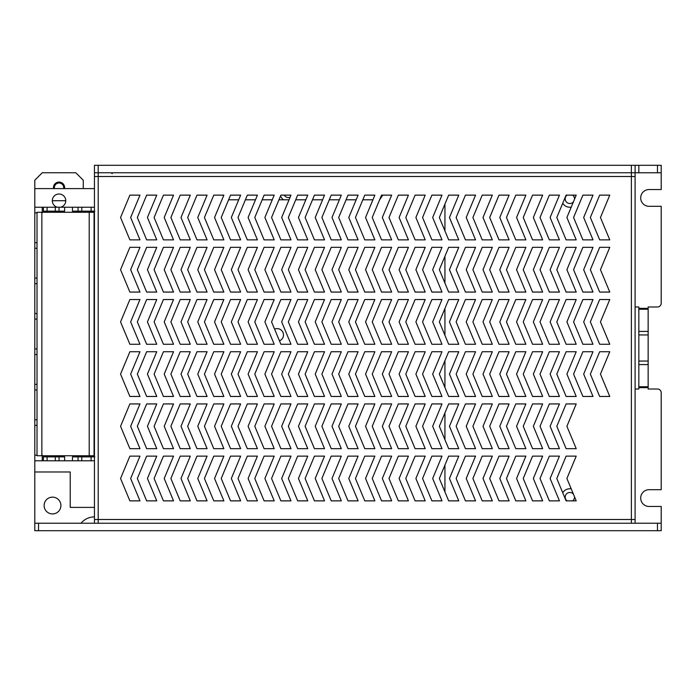 <?xml version="1.0" encoding="UTF-8"?>
<svg xmlns="http://www.w3.org/2000/svg" width="696" height="696" viewBox="0 0 696 696"><rect width="100%" height="100%" fill="white"/><g stroke="black" fill="none" stroke-linecap="round" stroke-linejoin="round"><path stroke-width="1.04" d="M631.368 165.3L638.832 165.3L638.832 172.756L631.368 172.756L631.368 165.3L98.188 165.3L98.188 172.756L94.456 172.756L94.456 165.3L98.188 165.3M638.832 165.3L661.2 165.3L661.2 172.756L657.468 172.756L657.468 165.3M631.368 172.756L98.188 172.756L98.197 176.497L94.456 176.497L635.1 176.497L631.368 176.497L631.368 172.756M638.832 172.756L657.468 172.756M37.018 455.193L34.8 455.193L34.8 530.7L34.8 523.244L661.2 523.244L661.2 530.7L657.468 530.7L657.468 523.244M635.1 306.988L638.832 306.988L638.832 308.363L648.15 308.363L648.15 306.988L657.468 306.988A3.732 3.732 0 0 0 661.2 303.256L661.2 206.312L649.081 206.312A8.387 8.387 0 0 1 640.694 197.925A8.387 8.387 0 0 1 649.081 189.538L661.2 189.538L661.2 172.756M635.1 523.235L661.2 523.235L661.2 506.462L649.081 506.462A8.387 8.387 0 0 1 640.694 498.075A8.387 8.387 0 0 1 649.081 489.688L661.2 489.688L661.2 392.744A3.732 3.732 0 0 0 657.468 389.012L648.15 389.012L648.15 387.637L638.832 387.637L638.832 389.012L635.1 389.012M83.276 188.607L83.276 180.212L75.812 172.756L42.256 172.756L34.8 180.212L34.8 242.669L37.018 242.669M60.9 505.531A8.387 8.387 0 0 1 48.32 512.795A8.387 8.387 0 0 1 48.32 498.266A8.387 8.387 0 0 1 60.9 505.531M94.456 523.244L94.456 519.512L98.197 519.503L94.456 519.512L94.456 165.3M38.532 523.244L38.532 530.7L657.468 530.7M38.532 530.7L34.8 530.7M64.554 188.607A5.594 5.594 0 0 0 58.568 182.1A5.594 5.594 0 0 0 53.522 188.607M63.606 188.607A4.663 4.663 0 0 0 58.568 183.031A4.663 4.663 0 0 0 54.471 188.607M638.832 387.637L638.832 386.75L648.15 386.75L648.15 387.637M648.15 308.363L648.15 309.25L638.832 309.25L638.832 386.75M638.832 309.25L638.832 308.363M648.15 309.25L648.15 386.75M562.725 203.284A8.387 8.387 0 0 0 571.216 207.138M573.417 201.857A4.663 4.663 0 0 1 565.187 198.856A4.663 4.663 0 0 1 567.057 195.132M572.643 195.132A4.663 4.663 0 0 1 574.496 199.274M571.216 488.862A8.387 8.387 0 0 0 562.725 492.716M567.057 500.868A4.663 4.663 0 0 1 568.249 492.768A4.663 4.663 0 0 1 573.417 494.143M574.496 496.727A4.663 4.663 0 0 1 572.643 500.868M280.54 195.968A8.387 8.387 0 0 0 283.568 199.787M290.119 197.203A4.663 4.663 0 0 1 284.255 195.132M635.1 165.3L635.1 519.512L631.368 519.512L631.368 523.244M80.988 523.244A17.478 17.478 0 0 1 94.456 516.902M635.1 251.056L635.1 236.144M635.1 444.944L635.1 459.856M120.556 478.5L129.882 500.868L139.974 500.868L130.657 478.5L139.974 456.132L129.882 456.132L120.556 478.5M120.556 426.3L129.882 448.668L139.974 448.668L130.657 426.3L139.974 403.932L129.882 403.932L120.556 426.3M120.556 374.1L129.882 396.468L139.974 396.468L130.657 374.1L139.974 351.732L129.882 351.732L120.556 374.1M120.556 321.9L129.882 344.268L139.974 344.268L130.657 321.9L139.974 299.532L129.882 299.532L120.556 321.9M120.556 269.7L129.882 292.068L139.974 292.068L130.657 269.7L139.974 247.332L129.882 247.332L120.556 269.7M120.556 217.5L129.882 239.868L139.974 239.868L130.657 217.5L139.974 195.132L129.882 195.132L120.556 217.5M137.338 478.5L146.656 500.868L156.757 500.868L147.439 478.5L156.757 456.132L146.656 456.132L137.338 478.5M137.338 426.3L146.656 448.668L156.757 448.668L147.439 426.3L156.757 403.932L146.656 403.932L137.338 426.3M137.338 374.1L146.656 396.468L156.757 396.468L147.439 374.1L156.757 351.732L146.656 351.732L137.338 374.1M137.338 321.9L146.656 344.268L156.757 344.268L147.439 321.9L156.757 299.532L146.656 299.532L137.338 321.9M137.338 269.7L146.656 292.068L156.757 292.068L147.439 269.7L156.757 247.332L146.656 247.332L137.338 269.7M137.338 217.5L146.656 239.868L156.757 239.868L147.439 217.5L156.757 195.132L146.656 195.132L137.338 217.5M154.112 478.5L163.438 500.868L173.539 500.868L164.213 478.5L173.539 456.132L163.438 456.132L154.112 478.5M154.112 426.3L163.438 448.668L173.539 448.668L164.213 426.3L173.539 403.932L163.438 403.932L154.112 426.3M154.112 374.1L163.438 396.468L173.539 396.468L164.213 374.1L173.539 351.732L163.438 351.732L154.112 374.1M154.112 321.9L163.438 344.268L173.539 344.268L164.213 321.9L173.539 299.532L163.438 299.532L154.112 321.9M154.112 269.7L163.438 292.068L173.539 292.068L164.213 269.7L173.539 247.332L163.438 247.332L154.112 269.7M154.112 217.5L163.438 239.868L173.539 239.868L164.213 217.5L173.539 195.132L163.438 195.132L154.112 217.5M170.894 478.5L180.212 500.868L190.312 500.868L180.995 478.5L190.312 456.132L180.212 456.132L170.894 478.5M170.894 426.3L180.212 448.668L190.312 448.668L180.995 426.3L190.312 403.932L180.212 403.932L170.894 426.3M170.894 374.1L180.212 396.468L190.312 396.468L180.995 374.1L190.312 351.732L180.212 351.732L170.894 374.1M170.894 321.9L180.212 344.268L190.312 344.268L180.995 321.9L190.312 299.532L180.212 299.532L170.894 321.9M170.894 269.7L180.212 292.068L190.312 292.068L180.995 269.7L190.312 247.332L180.212 247.332L170.894 269.7M170.894 217.5L180.212 239.868L190.312 239.868L180.995 217.5L190.312 195.132L180.212 195.132L170.894 217.5M187.676 478.5L196.994 500.868L207.095 500.868L197.768 478.5L207.095 456.132L196.994 456.132L187.676 478.5M187.676 426.3L196.994 448.668L207.095 448.668L197.768 426.3L207.095 403.932L196.994 403.932L187.676 426.3M187.676 374.1L196.994 396.468L207.095 396.468L197.768 374.1L207.095 351.732L196.994 351.732L187.676 374.1M187.676 321.9L196.994 344.268L207.095 344.268L197.768 321.9L207.095 299.532L196.994 299.532L187.676 321.9M187.676 269.7L196.994 292.068L207.095 292.068L197.768 269.7L207.095 247.332L196.994 247.332L187.676 269.7M187.676 217.5L196.994 239.868L207.095 239.868L197.768 217.5L207.095 195.132L196.994 195.132L187.676 217.5M204.45 478.5L213.776 500.868L223.868 500.868L214.551 478.5L223.868 456.132L213.776 456.132L204.45 478.5M204.45 426.3L213.776 448.668L223.868 448.668L214.551 426.3L223.868 403.932L213.776 403.932L204.45 426.3M204.45 374.1L213.776 396.468L223.868 396.468L214.551 374.1L223.868 351.732L213.776 351.732L204.45 374.1M204.45 321.9L213.776 344.268L223.868 344.268L214.551 321.9L223.868 299.532L213.776 299.532L204.45 321.9M204.45 269.7L213.776 292.068L223.868 292.068L214.551 269.7L223.868 247.332L213.776 247.332L204.45 269.7M204.45 217.5L213.776 239.868L223.868 239.868L214.551 217.5L223.868 195.132L213.776 195.132L204.45 217.5M221.232 478.5L230.55 500.868L240.651 500.868L231.324 478.5L240.651 456.132L230.55 456.132L221.232 478.5M221.232 426.3L230.55 448.668L240.651 448.668L231.324 426.3L240.651 403.932L230.55 403.932L221.232 426.3M221.232 374.1L230.55 396.468L240.651 396.468L231.324 374.1L240.651 351.732L230.55 351.732L221.232 374.1M221.232 321.9L230.55 344.268L240.651 344.268L231.324 321.9L240.651 299.532L230.55 299.532L221.232 321.9M221.232 269.7L230.55 292.068L240.651 292.068L231.324 269.7L240.651 247.332L230.55 247.332L221.232 269.7M221.232 217.5L230.55 239.868L240.651 239.868L231.324 217.5L240.651 195.132L230.55 195.132L221.232 217.5M238.006 478.5L247.332 500.868L257.424 500.868L248.107 478.5L257.424 456.132L247.332 456.132L238.006 478.5M238.006 426.3L247.332 448.668L257.424 448.668L248.107 426.3L257.424 403.932L247.332 403.932L238.006 426.3M238.006 374.1L247.332 396.468L257.424 396.468L248.107 374.1L257.424 351.732L247.332 351.732L238.006 374.1M238.006 321.9L247.332 344.268L257.424 344.268L248.107 321.9L257.424 299.532L247.332 299.532L238.006 321.9M238.006 269.7L247.332 292.068L257.424 292.068L248.107 269.7L257.424 247.332L247.332 247.332L238.006 269.7M238.006 217.5L247.332 239.868L257.424 239.868L248.107 217.5L257.424 195.132L247.332 195.132L238.006 217.5M254.788 478.5L264.106 500.868L274.207 500.868L264.889 478.5L274.207 456.132L264.106 456.132L254.788 478.5M254.788 426.3L264.106 448.668L274.207 448.668L264.889 426.3L274.207 403.932L264.106 403.932L254.788 426.3M254.788 374.1L264.106 396.468L274.207 396.468L264.889 374.1L274.207 351.732L264.106 351.732L254.788 374.1M254.788 321.9L264.106 344.268L274.207 344.268L264.889 321.9L274.207 299.532L264.106 299.532L254.788 321.9M254.788 269.7L264.106 292.068L274.207 292.068L264.889 269.7L274.207 247.332L264.106 247.332L254.788 269.7M254.788 217.5L264.106 239.868L274.207 239.868L264.889 217.5L274.207 195.132L264.106 195.132L254.788 217.5M271.562 478.5L280.888 500.868L290.989 500.868L281.663 478.5L290.989 456.132L280.888 456.132L271.562 478.5M271.562 426.3L280.888 448.668L290.989 448.668L281.663 426.3L290.989 403.932L280.888 403.932L271.562 426.3M271.562 374.1L280.888 396.468L290.989 396.468L281.663 374.1L290.989 351.732L280.888 351.732L271.562 374.1M271.562 321.9L280.888 344.268L290.989 344.268L281.663 321.9L290.989 299.532L280.888 299.532L271.562 321.9M271.562 269.7L280.888 292.068L290.989 292.068L281.663 269.7L290.989 247.332L280.888 247.332L271.562 269.7M271.562 217.5L280.888 239.868L290.989 239.868L281.663 217.5L290.989 195.132L280.888 195.132L271.562 217.5M288.344 478.5L297.662 500.868L307.762 500.868L298.445 478.5L307.762 456.132L297.662 456.132L288.344 478.5M288.344 426.3L297.662 448.668L307.762 448.668L298.445 426.3L307.762 403.932L297.662 403.932L288.344 426.3M288.344 374.1L297.662 396.468L307.762 396.468L298.445 374.1L307.762 351.732L297.662 351.732L288.344 374.1M288.344 321.9L297.662 344.268L307.762 344.268L298.445 321.9L307.762 299.532L297.662 299.532L288.344 321.9M288.344 269.7L297.662 292.068L307.762 292.068L298.445 269.7L307.762 247.332L297.662 247.332L288.344 269.7M288.344 217.5L297.662 239.868L307.762 239.868L298.445 217.5L307.762 195.132L297.662 195.132L288.344 217.5M305.126 478.5L314.444 500.868L324.545 500.868L315.218 478.5L324.545 456.132L314.444 456.132L305.126 478.5M305.126 426.3L314.444 448.668L324.545 448.668L315.218 426.3L324.545 403.932L314.444 403.932L305.126 426.3M305.126 374.1L314.444 396.468L324.545 396.468L315.218 374.1L324.545 351.732L314.444 351.732L305.126 374.1M305.126 321.9L314.444 344.268L324.545 344.268L315.218 321.9L324.545 299.532L314.444 299.532L305.126 321.9M305.126 269.7L314.444 292.068L324.545 292.068L315.218 269.7L324.545 247.332L314.444 247.332L305.126 269.7M305.126 217.5L314.444 239.868L324.545 239.868L315.218 217.5L324.545 195.132L314.444 195.132L305.126 217.5M321.9 478.5L331.226 500.868L341.318 500.868L332.001 478.5L341.318 456.132L331.226 456.132L321.9 478.5M321.9 426.3L331.226 448.668L341.318 448.668L332.001 426.3L341.318 403.932L331.226 403.932L321.9 426.3M321.9 374.1L331.226 396.468L341.318 396.468L332.001 374.1L341.318 351.732L331.226 351.732L321.9 374.1M321.9 321.9L331.226 344.268L341.318 344.268L332.001 321.9L341.318 299.532L331.226 299.532L321.9 321.9M321.9 269.7L331.226 292.068L341.318 292.068L332.001 269.7L341.318 247.332L331.226 247.332L321.9 269.7M321.9 217.5L331.226 239.868L341.318 239.868L332.001 217.5L341.318 195.132L331.226 195.132L321.9 217.5M338.682 478.5L348 500.868L358.101 500.868L348.774 478.5L358.101 456.132L348 456.132L338.682 478.5M338.682 426.3L348 448.668L358.101 448.668L348.774 426.3L358.101 403.932L348 403.932L338.682 426.3M338.682 374.1L348 396.468L358.101 396.468L348.774 374.1L358.101 351.732L348 351.732L338.682 374.1M338.682 321.9L348 344.268L358.101 344.268L348.774 321.9L358.101 299.532L348 299.532L338.682 321.9M338.682 269.7L348 292.068L358.101 292.068L348.774 269.7L358.101 247.332L348 247.332L338.682 269.7M338.682 217.5L348 239.868L358.101 239.868L348.774 217.5L358.101 195.132L348 195.132L338.682 217.5M355.456 478.5L364.782 500.868L374.874 500.868L365.557 478.5L374.874 456.132L364.782 456.132L355.456 478.5M355.456 426.3L364.782 448.668L374.874 448.668L365.557 426.3L374.874 403.932L364.782 403.932L355.456 426.3M355.456 374.1L364.782 396.468L374.874 396.468L365.557 374.1L374.874 351.732L364.782 351.732L355.456 374.1M355.456 321.9L364.782 344.268L374.874 344.268L365.557 321.9L374.874 299.532L364.782 299.532L355.456 321.9M355.456 269.7L364.782 292.068L374.874 292.068L365.557 269.7L374.874 247.332L364.782 247.332L355.456 269.7M355.456 217.5L364.782 239.868L374.874 239.868L365.557 217.5L374.874 195.132L364.782 195.132L355.456 217.5M372.238 478.5L381.556 500.868L391.657 500.868L382.33 478.5L391.657 456.132L381.556 456.132L372.238 478.5M372.238 426.3L381.556 448.668L391.657 448.668L382.33 426.3L391.657 403.932L381.556 403.932L372.238 426.3M372.238 374.1L381.556 396.468L391.657 396.468L382.33 374.1L391.657 351.732L381.556 351.732L372.238 374.1M372.238 321.9L381.556 344.268L391.657 344.268L382.33 321.9L391.657 299.532L381.556 299.532L372.238 321.9M372.238 269.7L381.556 292.068L391.657 292.068L382.33 269.7L391.657 247.332L381.556 247.332L372.238 269.7M372.238 217.5L381.556 239.868L391.657 239.868L382.33 217.5L391.657 195.132L381.556 195.132L372.238 217.5M389.012 478.5L398.338 500.868L408.43 500.868L399.113 478.5L408.43 456.132L398.338 456.132L389.012 478.5M389.012 426.3L398.338 448.668L408.43 448.668L399.113 426.3L408.43 403.932L398.338 403.932L389.012 426.3M389.012 374.1L398.338 396.468L408.43 396.468L399.113 374.1L408.43 351.732L398.338 351.732L389.012 374.1M389.012 321.9L398.338 344.268L408.43 344.268L399.113 321.9L408.43 299.532L398.338 299.532L389.012 321.9M389.012 269.7L398.338 292.068L408.43 292.068L399.113 269.7L408.43 247.332L398.338 247.332L389.012 269.7M389.012 217.5L398.338 239.868L408.43 239.868L399.113 217.5L408.43 195.132L398.338 195.132L389.012 217.5M405.794 478.5L415.112 500.868L425.212 500.868L415.895 478.5L425.212 456.132L415.112 456.132L405.794 478.5M405.794 426.3L415.112 448.668L425.212 448.668L415.895 426.3L425.212 403.932L415.112 403.932L405.794 426.3M405.794 374.1L415.112 396.468L425.212 396.468L415.895 374.1L425.212 351.732L415.112 351.732L405.794 374.1M405.794 321.9L415.112 344.268L425.212 344.268L415.895 321.9L425.212 299.532L415.112 299.532L405.794 321.9M405.794 269.7L415.112 292.068L425.212 292.068L415.895 269.7L425.212 247.332L415.112 247.332L405.794 269.7M405.794 217.5L415.112 239.868L425.212 239.868L415.895 217.5L425.212 195.132L415.112 195.132L405.794 217.5M422.568 478.5L431.894 500.868L441.995 500.868L432.668 478.5L441.995 456.132L431.894 456.132L422.568 478.5M422.568 426.3L431.894 448.668L441.995 448.668L432.668 426.3L441.995 403.932L431.894 403.932L422.568 426.3M422.568 374.1L431.894 396.468L441.995 396.468L432.668 374.1L441.995 351.732L431.894 351.732L422.568 374.1M422.568 321.9L431.894 344.268L441.995 344.268L432.668 321.9L441.995 299.532L431.894 299.532L422.568 321.9M422.568 269.7L431.894 292.068L441.995 292.068L432.668 269.7L441.995 247.332L431.894 247.332L422.568 269.7M422.568 217.5L431.894 239.868L441.995 239.868L432.668 217.5L441.995 195.132L431.894 195.132L422.568 217.5M439.35 478.5L448.668 500.868L458.768 500.868L449.451 478.5L458.768 456.132L448.668 456.132L439.35 478.5M439.35 426.3L448.668 448.668L458.768 448.668L449.451 426.3L458.768 403.932L448.668 403.932L439.35 426.3M439.35 374.1L448.668 396.468L458.768 396.468L449.451 374.1L458.768 351.732L448.668 351.732L439.35 374.1M439.35 321.9L448.668 344.268L458.768 344.268L449.451 321.9L458.768 299.532L448.668 299.532L439.35 321.9M439.35 269.7L448.668 292.068L458.768 292.068L449.451 269.7L458.768 247.332L448.668 247.332L439.35 269.7M439.35 217.5L448.668 239.868L458.768 239.868L449.451 217.5L458.768 195.132L448.668 195.132L439.35 217.5M456.132 478.5L465.45 500.868L475.551 500.868L466.224 478.5L475.551 456.132L465.45 456.132L456.132 478.5M456.132 426.3L465.45 448.668L475.551 448.668L466.224 426.3L475.551 403.932L465.45 403.932L456.132 426.3M456.132 374.1L465.45 396.468L475.551 396.468L466.224 374.1L475.551 351.732L465.45 351.732L456.132 374.1M456.132 321.9L465.45 344.268L475.551 344.268L466.224 321.9L475.551 299.532L465.45 299.532L456.132 321.9M456.132 269.7L465.45 292.068L475.551 292.068L466.224 269.7L475.551 247.332L465.45 247.332L456.132 269.7M456.132 217.5L465.45 239.868L475.551 239.868L466.224 217.5L475.551 195.132L465.45 195.132L456.132 217.5M472.906 478.5L482.232 500.868L492.324 500.868L483.007 478.5L492.324 456.132L482.232 456.132L472.906 478.5M472.906 426.3L482.232 448.668L492.324 448.668L483.007 426.3L492.324 403.932L482.232 403.932L472.906 426.3M472.906 374.1L482.232 396.468L492.324 396.468L483.007 374.1L492.324 351.732L482.232 351.732L472.906 374.1M472.906 321.9L482.232 344.268L492.324 344.268L483.007 321.9L492.324 299.532L482.232 299.532L472.906 321.9M472.906 269.7L482.232 292.068L492.324 292.068L483.007 269.7L492.324 247.332L482.232 247.332L472.906 269.7M472.906 217.5L482.232 239.868L492.324 239.868L483.007 217.5L492.324 195.132L482.232 195.132L472.906 217.5M489.688 478.5L499.006 500.868L509.107 500.868L499.78 478.5L509.107 456.132L499.006 456.132L489.688 478.5M489.688 426.3L499.006 448.668L509.107 448.668L499.78 426.3L509.107 403.932L499.006 403.932L489.688 426.3M489.688 374.1L499.006 396.468L509.107 396.468L499.78 374.1L509.107 351.732L499.006 351.732L489.688 374.1M489.688 321.9L499.006 344.268L509.107 344.268L499.78 321.9L509.107 299.532L499.006 299.532L489.688 321.9M489.688 269.7L499.006 292.068L509.107 292.068L499.78 269.7L509.107 247.332L499.006 247.332L489.688 269.7M489.688 217.5L499.006 239.868L509.107 239.868L499.78 217.5L509.107 195.132L499.006 195.132L489.688 217.5M506.462 478.5L515.788 500.868L525.88 500.868L516.562 478.5L525.88 456.132L515.788 456.132L506.462 478.5M506.462 426.3L515.788 448.668L525.88 448.668L516.562 426.3L525.88 403.932L515.788 403.932L506.462 426.3M506.462 374.1L515.788 396.468L525.88 396.468L516.562 374.1L525.88 351.732L515.788 351.732L506.462 374.1M506.462 321.9L515.788 344.268L525.88 344.268L516.562 321.9L525.88 299.532L515.788 299.532L506.462 321.9M506.462 269.7L515.788 292.068L525.88 292.068L516.562 269.7L525.88 247.332L515.788 247.332L506.462 269.7M506.462 217.5L515.788 239.868L525.88 239.868L516.562 217.5L525.88 195.132L515.788 195.132L506.462 217.5M523.244 478.5L532.562 500.868L542.663 500.868L533.345 478.5L542.663 456.132L532.562 456.132L523.244 478.5M523.244 426.3L532.562 448.668L542.663 448.668L533.345 426.3L542.663 403.932L532.562 403.932L523.244 426.3M523.244 374.1L532.562 396.468L542.663 396.468L533.345 374.1L542.663 351.732L532.562 351.732L523.244 374.1M523.244 321.9L532.562 344.268L542.663 344.268L533.345 321.9L542.663 299.532L532.562 299.532L523.244 321.9M523.244 269.7L532.562 292.068L542.663 292.068L533.345 269.7L542.663 247.332L532.562 247.332L523.244 269.7M523.244 217.5L532.562 239.868L542.663 239.868L533.345 217.5L542.663 195.132L532.562 195.132L523.244 217.5M540.018 478.5L549.344 500.868L559.445 500.868L550.118 478.5L559.445 456.132L549.344 456.132L540.018 478.5M540.018 426.3L549.344 448.668L559.445 448.668L550.118 426.3L559.445 403.932L549.344 403.932L540.018 426.3M540.018 374.1L549.344 396.468L559.445 396.468L550.118 374.1L559.445 351.732L549.344 351.732L540.018 374.1M540.018 321.9L549.344 344.268L559.445 344.268L550.118 321.9L559.445 299.532L549.344 299.532L540.018 321.9M540.018 269.7L549.344 292.068L559.445 292.068L550.118 269.7L559.445 247.332L549.344 247.332L540.018 269.7M540.018 217.5L549.344 239.868L559.445 239.868L550.118 217.5L559.445 195.132L549.344 195.132L540.018 217.5M556.8 478.5L566.118 500.868L576.218 500.868L566.901 478.5L576.218 456.132L566.118 456.132L556.8 478.5M556.8 426.3L566.118 448.668L576.218 448.668L566.901 426.3L576.218 403.932L566.118 403.932L556.8 426.3M556.8 374.1L566.118 396.468L576.218 396.468L566.901 374.1L576.218 351.732L566.118 351.732L556.8 374.1M556.8 321.9L566.118 344.268L576.218 344.268L566.901 321.9L576.218 299.532L566.118 299.532L556.8 321.9M556.8 269.7L566.118 292.068L576.218 292.068L566.901 269.7L576.218 247.332L566.118 247.332L556.8 269.7M556.8 217.5L566.118 239.868L576.218 239.868L566.901 217.5L576.218 195.132L566.118 195.132L556.8 217.5M573.582 374.1L582.9 396.468L593.001 396.468L583.674 374.1L593.001 351.732L582.9 351.732L573.582 374.1M573.582 321.9L582.9 344.268L593.001 344.268L583.674 321.9L593.001 299.532L582.9 299.532L573.582 321.9M573.582 269.7L582.9 292.068L593.001 292.068L583.674 269.7L593.001 247.332L582.9 247.332L573.582 269.7M573.582 217.5L582.9 239.868L593.001 239.868L583.674 217.5L593.001 195.132L582.9 195.132L573.582 217.5M590.356 374.1L599.682 396.468L609.774 396.468L600.457 374.1L609.774 351.732L599.682 351.732L590.356 374.1M590.356 321.9L599.682 344.268L609.774 344.268L600.457 321.9L609.774 299.532L599.682 299.532L590.356 321.9M590.356 269.7L599.682 292.068L609.774 292.068L600.457 269.7L609.774 247.332L599.682 247.332L590.356 269.7M590.356 217.5L599.682 239.868L609.774 239.868L600.457 217.5L609.774 195.132L599.682 195.132L590.356 217.5M631.368 176.497L631.368 519.503L98.188 519.503L98.197 523.244M635.1 523.244L635.1 519.512L631.368 519.503M37.018 384.357L34.8 384.357L34.8 460.787L42.238 460.787L42.238 455.193M94.83 456.872L91.846 455.758L94.83 456.872L72.462 456.872L72.471 460.787L91.106 460.787L91.106 455.758M81.78 460.787L81.78 455.758L78.056 456.872L78.056 460.787L78.056 456.872L81.032 455.758M78.953 455.75L72.462 456.872M47.102 460.787L47.102 456.872L43.378 456.872L43.378 460.787L64.624 460.787L64.624 456.872L59.038 456.872L56.054 455.758L55.306 455.758L55.306 456.872L59.038 456.872L56.054 455.758M64.624 456.872L58.133 455.75M59.038 460.787L59.038 456.872M46.362 455.758L43.378 456.872L46.362 455.758L47.102 455.758L47.102 456.872L55.306 456.872L55.306 460.787M37.018 348.931L34.8 348.931L34.8 389.943L37.018 389.943M37.01 313.513L34.8 313.513L34.8 354.525L37.018 354.525M37.018 278.087L34.8 278.087L34.8 319.107L37.018 319.107M37.018 248.263L34.8 248.263L34.8 242.669L34.8 283.681L37.01 283.681M37.018 425.369L34.8 425.369L34.8 419.775L37.018 419.775M42.238 212.837L42.238 207.243L34.8 207.243L34.8 212.837L37.018 212.837M56.054 212.28L59.038 211.158L64.624 211.158L64.624 207.243L59.038 207.243L59.038 211.158L55.306 212.28L55.306 211.158L59.038 211.158M59.038 207.243L43.378 207.243L43.378 211.158L46.362 212.28L47.102 212.28L47.102 211.158L43.378 211.158L46.362 212.28M47.102 207.243L47.102 211.158L55.306 211.158L55.306 207.243M58.133 212.28L64.624 211.166M72.462 211.158L78.056 211.158L81.032 212.28L78.056 211.158L78.056 207.243L72.462 207.243L72.462 211.158L78.953 212.28M42.238 207.243L43.378 207.243L43.378 211.158M64.624 207.243L72.462 207.243M94.456 207.243L78.056 207.243M94.83 211.158L91.846 212.28L94.83 211.158L78.056 211.158M94.064 212.28L37.01 212.28L37.018 455.758L94.064 455.758L94.064 212.28M94.456 460.787L91.106 460.787M72.471 460.787L64.624 460.787M43.378 460.787L42.238 460.787M34.8 471.975L70.226 471.975L70.226 507.393L94.456 507.393M444.944 491.924L444.944 465.076M444.944 439.724L444.944 412.876M444.944 387.524L444.944 360.676M444.944 335.324L444.944 308.476M444.944 283.124L444.944 256.276M444.944 230.924L444.944 204.076M382.8 195.132L379.616 199.787M372.934 199.787L362.834 199.787M356.161 199.787L346.06 199.787M339.378 199.787L329.278 199.787M322.596 199.787L312.504 199.787M305.822 199.787L295.722 199.787M289.04 199.787L278.948 199.787M272.267 199.787L262.166 199.787M255.484 199.787L245.383 199.787M238.711 199.787L228.61 199.787M223.52 195.959L222.972 195.132M94.456 188.607L34.8 188.607M57.463 207.243A6.708 6.708 0 0 1 59.038 194.01A6.708 6.708 0 0 1 60.604 207.243M274.589 329.156A6.342 6.342 0 0 1 283.385 333.775A6.342 6.342 0 0 1 279.461 340.857M271.562 337.934A6.342 6.342 0 0 1 271.101 336.82M661.2 172.765L635.1 172.765M34.8 523.235L80.997 523.235M52.322 200.718L65.746 200.718M638.832 361.05L648.15 361.05M638.832 364.582L648.15 364.582M638.832 334.95L648.15 334.95M638.832 331.418L648.15 331.418M635.1 176.497L635.1 519.503M98.197 519.503L98.197 176.497M81.78 212.28L81.78 207.243M91.106 212.28L91.106 207.243M89.218 455.758L89.218 212.28M41.856 455.758L41.856 212.28M112.169 173.687L111.238 172.756"/></g></svg>
